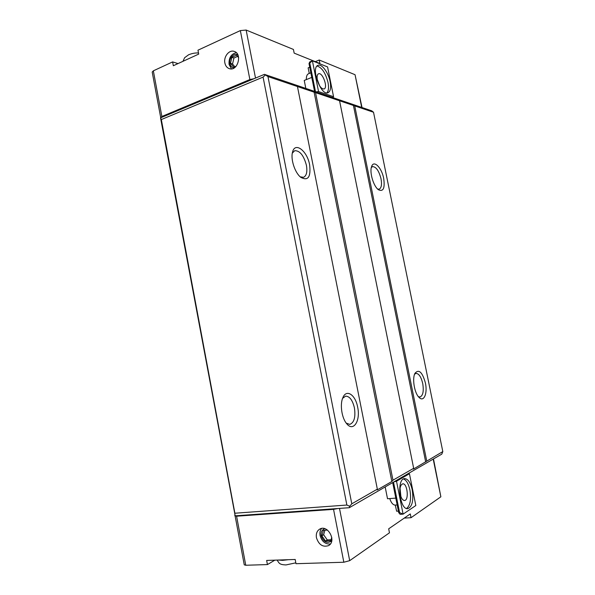 <?xml version="1.0" encoding="UTF-8"?>
<svg xmlns="http://www.w3.org/2000/svg" width="595" height="595" viewBox="0 0 595 595"><rect width="100%" height="100%" fill="white"/><g stroke="black" fill="none" stroke-linecap="round" stroke-linejoin="round"><path stroke-width="0.89" d="M309.013 63.62L309.735 61.925L312.405 60.824L309.013 63.62L314.562 91.392M309.259 73.438L308.143 67.867L309.735 67.213M318.556 91.578L312.405 60.824L327.577 66.93L333.564 96.717L332.895 97.625L371.741 110.834L373.519 112.247L267.966 76.569L264.425 74.345L315.967 91.868L318.556 91.578L333.564 96.717M400.137 514.325L398.71 512.667L399.602 512.607L403.098 514.139L400.137 514.325M393.503 482.114L399.602 512.607M392.7 482.575L398.71 512.667M396.515 481.236L403.098 514.139L415.823 505.527L409.427 473.724L408.482 473.427L393.912 481.876L396.515 481.236L409.427 473.724M389.725 498.58C391.205 502.879 393.05 505.051 395.266 505.088L396.642 511.224L398.405 511.105M395.809 498.119L387.516 498.744L385.166 486.941M433.487 458.938L440.865 496.803L411.041 517.695L410.282 513.939L388.684 528.821L389.472 532.8L349.689 560.661L343.836 562.238L295.99 563.703L295.187 559.464L266.657 560.438L267.438 564.581L245.75 565.25L244.255 564.834M396.084 499.503L395.712 498.127M315.268 61.635L319.21 60.013L355.044 74.71L362.028 107.531M319.21 60.013L319.909 63.509L294.161 53.126L293.432 49.437L246.144 30.047L240.343 30.583L197.971 50.188L198.715 54.093L173.338 65.74L172.617 61.91L178.024 63.591M305.823 88.424L304.238 80.444L311.773 77.417M306.336 79.596C306.261 76.405 306.975 74.464 308.47 73.758L310.85 72.798M311.639 76.77L311.713 77.439M317.254 79.388L319.575 85.695M400.056 488.354L400.874 496.431M317.351 79.938C316.771 76.584 317.15 74.539 318.504 73.795C322.483 71.831 328.284 87.74 324.067 88.975C321.27 88.99 319.039 85.97 317.351 79.938M400.279 494.237C399.468 488.302 400.301 484.836 402.77 483.832C407.389 483.036 409.211 500.492 404.481 500.492C402.622 500.343 401.223 498.26 400.279 494.237M326.893 92.879C328.566 90.946 328.938 87.472 328.009 82.46C325.547 72.954 321.88 67.466 317.023 66.008M330.113 81.634C331.184 87.688 330.493 91.377 328.031 92.708C321.084 96.316 310.471 67.614 317.998 65.338C321.754 63.494 328.455 72.65 330.113 81.634M406.541 508.509C410.238 505.497 411.368 499.339 409.925 490.035C408.557 483.876 406.43 480.18 403.529 478.96M412.231 489.849C413.741 500.521 412.246 506.799 407.739 508.673C399.461 509.997 396.329 478.447 404.66 478.618C408.029 478.863 410.55 482.612 412.231 489.849M393.912 481.876L349.332 507.706L349.689 506.263L351.786 503.816L377.342 489.149L377.089 489.997L391.852 481.504L392.968 480.18L413.666 468.302L413.384 469.105L442.814 451.575L441.802 454.119L408.482 473.427M349.332 507.706L235.181 515.82L236.587 516.207L333.542 509.357L337.834 508.524M315.499 91.712L309.817 63.286M315.967 91.868L332.895 97.625M235.181 515.82L160.524 117.884L264.425 74.345M411.041 517.695L404.228 518.111M274.838 560.155L267.438 564.581M152.201 72.069L153.339 70.835L172.617 61.91M331.772 537.315L330.761 540.781L325.495 541.034L321.836 535.798L323.62 534.719L324.915 530.219M325.495 541.034L327.265 539.925L323.62 534.719M331.065 539.747L327.265 539.925M321.836 535.798L323.412 530.301L327.443 530.078M236.133 66.238L233.79 67.257L230.488 63.308L232.541 64.007L233.924 58.027L237.591 56.406M234.876 66.781L232.541 64.007M230.488 63.308L231.871 57.313L236.579 55.216L238.655 57.663M231.871 57.313L233.924 58.027M321.583 528.464C320.103 530.376 319.604 532.748 320.095 535.574C321.843 541.48 325.264 544.291 330.359 544.016M324.796 528.71C321.91 529.751 320.712 532.123 321.188 535.835C323.635 542.112 327.146 543.823 331.72 540.944M316.451 537.768C315.848 533.774 316.934 530.889 319.723 529.111C327.704 524.136 336.956 541.167 328.604 545.593C322.899 547.452 318.846 544.849 316.451 537.768M236.282 52.657C231.046 54.033 228.644 57.96 229.075 64.446L231.455 68.879M237.881 54.911C233.984 52.442 228.666 58.273 229.908 63.568C230.496 66.119 231.842 67.622 233.954 68.061M224.88 63.033C223.437 56.77 229.127 49.526 234.133 51.386C242.648 53.617 237.732 71.564 229.439 68.7C227.059 67.912 225.535 66.023 224.88 63.033M160.814 117.765L161.87 116.486L249.878 79.544L254.013 78.711M392.968 480.18L315.536 92.649M391.852 481.504L314.041 91.861M413.666 468.302L339.559 100.771M425.7 462.018L353.37 105.181M351.786 503.816L267.966 76.569M265.192 75.119L263.087 77.097L161.334 119.558L160.524 117.884M234.861 515.843L234.884 513.232L346.87 505.043L263.087 77.097M346.87 505.043L349.689 506.263M426.704 460.82L354.732 105.895M442.814 451.575L373.519 112.247M383.686 178.426C385.047 188.228 383.292 191.999 378.427 189.731C373.519 186.399 369.309 172.171 371.6 166.555C373.749 159.586 381.715 167.656 383.686 178.426M425.395 382.927C427.716 393.332 423.871 402.57 419.059 397.415C414.462 393.236 412 378.569 414.975 373.288C418.85 368.826 422.324 372.039 425.395 382.927M234.884 513.232L161.334 119.558M418.382 396.649L419.988 397.006C423.015 395.645 423.93 391.138 422.725 383.5C421.141 376.918 418.895 373.548 415.987 373.392L414.581 374.203M377.661 189.076L379.164 189.165C381.41 188.027 382.027 184.576 381.031 178.812C378.926 170.765 376.092 166.704 372.515 166.615L371.317 167.545M346.245 423.134L349.778 424.391C354.181 422.643 355.728 417.14 354.419 407.865C352.567 400.152 349.629 396.248 345.621 396.151L342.608 398.323M357.654 407.159C360.704 420.717 353.415 432.342 346.677 423.677C341.746 418.077 339.76 404.362 342.861 397.683C346.424 388.669 355.475 394.79 357.654 407.159M300.192 176.827L303.532 177.303C306.537 175.837 307.496 171.829 306.418 165.291C303.74 155.414 299.835 150.542 294.696 150.699L292.316 153.131M309.638 164.852C310.992 177.079 308.039 181.237 300.765 177.317C295.016 172.907 290.531 159.49 292.472 152.387C294.756 141.26 307.251 150.773 309.638 164.852M377.342 489.149L297.448 86.535M339.492 508.405L349.689 560.661M433.205 459.102L440.865 496.803M361.701 107.42L355.044 74.71M255.515 78.079L246.144 30.047M288.359 559.702L282.528 560.364L278.363 560.036M236.587 516.207L245.75 565.25M333.542 509.357L343.836 562.238M249.878 79.544L240.343 30.583M161.87 116.486L153.339 70.835M395.266 505.088L397.17 504.954M295.827 562.833L286.061 564.923C279.219 564.707 279.114 563.115 277.144 560.081M198.507 52.985C195.443 52.762 192.133 53.364 188.593 54.785L184.606 57.73L182.985 61.307M234.549 51.542L234.133 51.386M235.129 515.999L244.262 564.878M160.695 117.52L152.186 72.002"/></g></svg>
